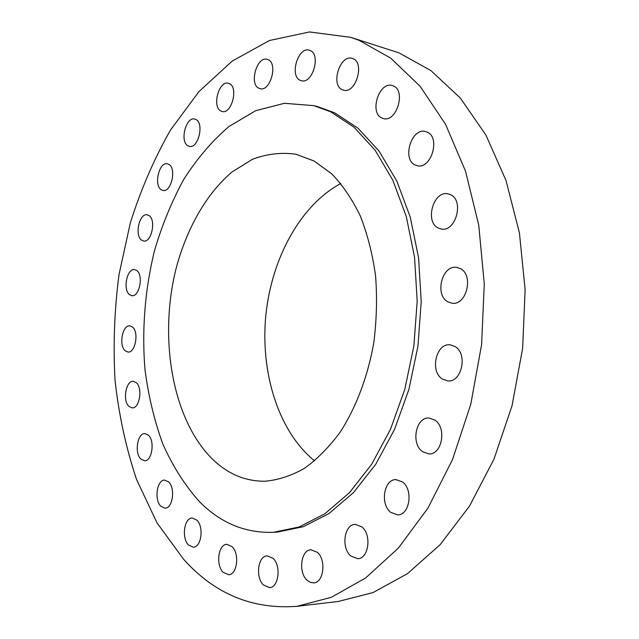 <?xml version="1.0" encoding="UTF-8"?>
<svg xmlns="http://www.w3.org/2000/svg" width="639" height="639" viewBox="0 0 639 639"><rect width="100%" height="100%" fill="white"/><g stroke="black" fill="none" stroke-linecap="round" stroke-linejoin="round"><path stroke-width="0.96" d="M442.396 379.055L447.779 380.908C461.829 382.697 467.996 353.671 455.016 346.498L450.191 344.828C436.054 342.792 429.592 371.427 442.396 379.055M447.779 301.776L451.861 303.198C466.414 305.993 474.106 275.273 460.415 268.644L456.885 267.421C442.236 264.378 434.288 294.699 447.779 301.776M438.186 227.987L441.03 228.986C455.551 232.668 464.561 200.686 450.575 194.735L448.243 193.913C433.633 190.015 424.424 221.589 438.186 227.987M415.206 164.998L417.099 165.669C431.085 169.918 440.902 137.361 427.1 132.097L425.67 131.594C411.588 127.161 401.643 159.311 415.206 164.998M381.978 118.055L383.272 118.519C396.42 122.952 406.42 90.57 393.225 85.906L392.33 85.594C379.095 81.025 369.015 113.007 381.978 118.055M342.384 89.764L343.391 90.123C355.556 94.428 365.204 62.878 352.904 58.668L352.241 58.437C339.996 54.027 330.307 85.195 342.384 89.764M300.274 80.33L301.217 80.674C312.391 84.644 321.345 54.387 310.059 50.465L309.412 50.233C298.165 46.184 289.195 76.073 300.274 80.33M258.939 88.246L259.961 88.629C270.217 92.168 278.308 63.469 268.045 59.651L267.27 59.371C256.95 55.777 248.859 84.124 258.939 88.246M220.894 111.026L222.092 111.482C231.55 114.557 238.73 87.487 229.417 83.645L228.435 83.278C218.929 80.171 211.733 106.905 220.894 111.026M187.938 145.804L189.368 146.371C198.146 148.991 204.48 123.503 195.981 119.533L194.743 119.054C185.917 116.402 179.567 141.578 187.938 145.804M161.252 189.743L162.953 190.438C171.204 192.643 176.771 168.576 168.928 164.399L167.41 163.784C159.127 161.555 153.536 185.326 161.252 189.743M141.61 240.168L143.615 241.023C151.459 242.852 156.363 219.992 149.039 215.559L147.194 214.792C139.334 212.939 134.398 235.503 141.61 240.168M129.485 294.627L131.834 295.665C139.398 297.151 143.735 275.273 136.778 270.537L134.589 269.586C127.009 268.068 122.632 289.667 129.485 294.627M125.196 350.787L127.928 352.033C135.34 353.215 139.206 332.08 132.473 327.008L129.901 325.85C122.472 324.636 118.558 345.499 125.196 350.787M128.942 406.388L132.121 407.866C139.502 408.768 142.96 388.121 136.323 382.689L133.311 381.307C125.923 380.365 122.392 400.741 128.942 406.388M140.828 459.05L144.502 460.783C151.97 461.414 155.109 441.014 148.424 435.199L144.917 433.577C137.441 432.891 134.23 453.011 140.828 459.05M422.547 451.677L428.977 453.922C442.116 454.808 446.885 427.627 434.871 420.071L428.969 418.01C415.757 416.892 410.685 443.698 422.547 451.677M390.725 512.366L397.722 514.898C409.759 515.146 413.473 489.69 402.514 481.95L395.988 479.601C383.887 479.146 379.885 504.227 390.725 512.366M350.771 555.994L357.848 558.686C368.783 558.582 371.834 534.619 361.874 526.879L355.212 524.355C344.229 524.284 340.93 547.879 350.771 555.994M307 580.156L310.274 582.361L313.765 582.888C323.725 582.672 326.417 559.932 317.367 552.336L310.961 549.772C300.961 549.836 298.062 572.232 307 580.156M263.404 584.973L269.61 587.616C278.764 587.449 281.32 565.659 273.037 558.326L267.126 555.834C257.956 555.882 255.225 577.336 263.404 584.973M223.147 572.296L228.698 574.765C237.205 574.741 239.777 553.654 232.109 546.664L226.813 544.324C218.29 544.26 215.575 565.028 223.147 572.296M160.772 506.2L165.022 508.189C172.706 508.58 175.581 488.188 168.712 481.974L164.654 480.097C156.97 479.649 153.991 499.746 160.772 506.2M188.473 544.979L193.353 547.224C201.373 547.391 204.057 526.776 196.86 520.162L192.203 518.037C184.168 517.798 181.364 538.11 188.473 544.979M296.951 606.315L338.351 601.467L372.992 592.593L407.402 573.702L440.111 544.708L469.505 506.128L493.963 459.161L512.047 405.709L522.646 348.247L525.122 289.635L519.419 232.812L506.032 180.533L485.92 135.077L460.384 98.094L430.886 70.57L398.936 52.845L350.675 37.334L309.5 31.95L269.426 40.521L232.157 61.104L198.921 91.617L170.525 130.021C154.119 158.815 140.708 189.863 130.276 223.147L119.006 274.634C114.413 309.851 113.087 345.028 115.028 380.157C118.846 414.863 126.019 447.963 136.546 479.458L156.954 522.758L183.625 559.309C214.672 593.958 252.445 609.63 296.951 606.315L331.377 597.305L365.692 577.928L398.409 548.046L427.89 508.189L452.516 459.585L470.799 404.207L481.598 344.653L484.274 283.924L478.747 225.12L465.504 171.116L445.535 124.278L420.158 86.321L390.844 58.229L359.102 40.321L350.675 37.334M273.476 532.319L277.51 532.071L303.285 526.704L328.965 513.548L353.495 492.597L375.724 464.273L394.527 429.456L408.872 389.526L417.938 346.25L421.229 301.672L418.601 257.948L410.27 217.148L396.811 181.061L379.047 151.084L357.96 128.167L334.604 112.791L317.679 106.625L313.765 105.627L284.379 103.31L255.64 110.707L228.73 126.69C211.98 141.107 197.02 158.632 183.84 179.263C171.843 201.237 162.082 224.96 154.566 250.424C144.941 289.355 141.682 330.259 145.037 370.021C148.464 396.172 154.406 420.861 162.857 444.097C172.714 466.127 184.863 485.249 199.296 501.479C220.479 522.99 245.2 533.269 273.476 532.319L299.228 526.935L324.892 513.748L349.413 492.741L371.642 464.321L390.445 429.4L404.799 389.335L413.88 345.915L417.187 301.193L414.567 257.333L406.26 216.405L392.817 180.214L375.069 150.157L353.998 127.193L330.667 111.793L313.765 105.627M213.298 459.944C228.411 474.234 245.608 481.335 264.889 481.247C278.117 480.081 291.304 475.767 304.452 468.323C317.343 459.066 329.341 446.885 340.443 431.764C356.163 407.251 367.768 376.587 373.735 343.111C376.651 320.498 377.258 298.093 375.572 275.896C372.577 254.282 367.529 234.385 360.412 216.198C352.273 199.36 342.72 185.238 331.745 173.84L314.084 161.004L295.769 154.191C281.08 152.21 266.607 153.927 252.349 159.351L232.125 171.907C206.517 193.489 186.828 228.275 176.188 268.132C158.368 338.406 172.362 420.598 213.298 459.944M340.795 183.521C300.426 205.191 271.767 258.212 265.912 314.604C260.217 371.027 277.494 429.033 312.447 459.082L314.612 460.855"/></g></svg>
